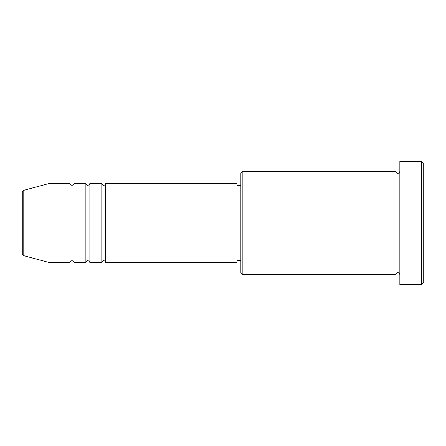 <?xml version="1.0" encoding="UTF-8"?>
<svg xmlns="http://www.w3.org/2000/svg" width="446" height="446" viewBox="0 0 446 446"><rect width="100%" height="100%" fill="white"/><g stroke="black" fill="none" stroke-linecap="round" stroke-linejoin="round"><path stroke-width="0.67" d="M22.3 253.763L22.3 192.237L23.772 190.319L23.772 255.681L22.3 253.763M105.758 183.256L105.758 262.744L236.91 262.744L236.91 183.256L105.758 183.256C105.641 184.466 104.977 185.129 103.773 185.246C102.563 185.129 101.905 184.466 101.783 183.256L101.783 262.744L89.863 262.744L89.863 183.256L101.783 183.256M85.888 183.256L85.888 262.744L73.964 262.744L73.964 183.256L85.888 183.256C86.006 184.466 86.669 185.129 87.873 185.246C89.083 185.129 89.746 184.466 89.863 183.256M69.989 183.256L69.989 262.744L50.119 262.744L50.119 183.256L69.989 183.256C70.111 184.466 70.769 185.129 71.979 185.246C73.172 185.14 73.835 184.477 73.964 183.256M242.869 274.664L240.885 272.679L240.885 173.321L242.869 171.336L242.869 274.664L395.881 274.664L395.881 171.336C395.998 172.541 396.661 173.204 397.865 173.321C399.075 173.204 399.739 172.541 399.856 171.336M421.715 161.396L423.7 163.387L423.7 282.613L421.715 284.604L421.715 161.396L399.856 161.396L399.856 284.604L421.715 284.604M236.91 260.754L240.885 260.754M23.772 255.681L50.119 262.744M23.772 190.319L50.119 183.256M242.869 171.336L395.881 171.336M236.91 185.246L240.885 185.246M399.856 274.664C399.739 273.459 399.075 272.796 397.865 272.679C396.661 272.796 395.998 273.459 395.881 274.664M73.964 262.744C73.835 261.523 73.172 260.86 71.979 260.754C70.769 260.871 70.111 261.534 69.989 262.744M89.863 262.744C89.746 261.534 89.083 260.871 87.873 260.754C86.669 260.871 86.006 261.534 85.888 262.744M105.758 262.744C105.641 261.534 104.977 260.871 103.773 260.754C102.563 260.871 101.905 261.534 101.783 262.744"/></g></svg>

